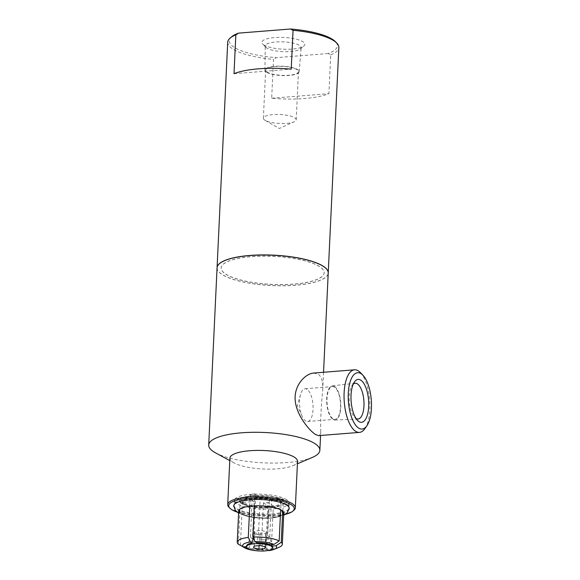 <?xml version="1.0" encoding="UTF-8"?>
<svg xmlns="http://www.w3.org/2000/svg" width="580" height="580" viewBox="0 0 580 580"><rect width="100%" height="100%" fill="white"/><g stroke="black" fill="none" stroke-linecap="round" stroke-linejoin="round"><path stroke-width="0.43" stroke-dasharray="2.9 2.17" d="M264.821 120.183A16.428 4.488 2.7 0 1 263.378 118.218A16.428 4.488 2.7 0 1 279.995 114.514A16.428 4.488 2.7 0 1 296.199 119.763A16.428 4.488 2.7 0 1 294.154 121.785A16.428 4.488 2.7 0 1 279.575 123.468A16.428 4.488 2.7 0 1 265.219 120.422A16.428 4.488 2.7 0 1 264.821 120.183M267.09 72.058A16.428 4.488 -177.3 0 0 285.396 75.414A16.428 4.488 -177.3 0 0 298.468 71.644A16.428 4.488 -177.3 0 0 297.018 69.68A16.428 4.488 -177.3 0 0 278.712 66.33A16.428 4.488 -177.3 0 0 265.647 70.1A16.428 4.488 -177.3 0 0 267.09 72.058M266.423 72.116A17.161 4.683 2.7 0 1 264.908 70.108A17.161 4.683 2.7 0 1 282.279 66.192A17.161 4.683 2.7 0 1 299.2 71.724A17.161 4.683 2.7 0 1 285.476 75.617A17.161 4.683 2.7 0 1 266.423 72.116M266.844 48.06A17.951 4.901 2.7 0 1 265.937 47.342A17.951 4.901 2.7 0 1 265.263 45.965A17.951 4.901 2.7 0 1 279.466 41.803A17.951 4.901 2.7 0 1 299.541 45.465A17.951 4.901 2.7 0 1 301.121 47.654A17.951 4.901 2.7 0 1 300.317 48.959A17.951 4.901 2.7 0 1 284.287 51.707A17.951 4.901 2.7 0 1 266.844 48.06M263.748 44.892A21.518 5.872 -177.3 0 0 284.671 49.256A21.518 5.872 -177.3 0 0 303.891 45.965A21.518 5.872 -177.3 0 0 283.635 37.461A21.518 5.872 -177.3 0 0 262.66 44.022A21.518 5.872 -177.3 0 0 263.748 44.892M227.708 42.224A55.636 15.189 -177.3 0 0 273.513 59.385L271.679 98.223A55.636 15.189 -177.3 0 0 328.896 93.677L330.723 54.832L328.171 53.527A54.063 14.754 -177.3 0 0 335.334 41.593M328.171 53.527L276.211 57.659L273.513 59.385M231.768 36.707A54.063 14.754 -177.3 0 0 276.211 57.659M234.008 73.689L291.225 69.143M217.072 267.743A55.636 15.189 -177.3 0 0 271.933 285.483A55.636 15.189 -177.3 0 0 328.222 272.984M330.723 54.832A55.636 15.189 -177.3 0 0 338.858 47.466M271.679 98.223L328.896 93.677M319.602 266.582A51.547 14.072 -177.3 0 0 262.167 256.07A51.547 14.072 -177.3 0 0 221.161 267.887A51.547 14.072 -177.3 0 0 271.991 284.367A51.547 14.072 -177.3 0 0 324.14 272.745A51.547 14.072 -177.3 0 0 319.602 266.582M319.602 266.684A51.547 14.072 -177.3 0 0 262.16 256.171A51.547 14.072 -177.3 0 0 221.154 267.989A51.547 14.072 -177.3 0 0 271.984 284.468A51.547 14.072 -177.3 0 0 324.133 272.846A51.547 14.072 -177.3 0 0 319.602 266.684M217.065 267.793A55.636 15.189 -177.3 0 0 271.933 285.585A55.636 15.189 -177.3 0 0 328.222 273.035M215.528 452.857A55.636 15.189 -177.3 0 0 263.574 462.854A55.636 15.189 -177.3 0 0 312.337 457.424M313.606 373.063L318.246 374.129C321.827 377 323.299 382.604 322.661 390.935C321.189 404.76 320.305 423.523 320.776 430.947C320.747 433.854 320.015 435.421 318.587 435.638M364.863 428.678A31.392 12.753 85.5 0 0 369.699 400.084A31.392 12.753 85.5 0 0 360.412 372.621M353.307 384.025A17.951 7.293 85.5 0 0 352.096 385.359A17.951 7.293 85.5 0 0 349.334 401.708A17.951 7.293 85.5 0 0 354.648 417.411A17.951 7.293 85.5 0 0 355.786 418.376A17.951 7.293 85.5 0 0 356.048 418.535M334.529 386.454A17.161 6.974 85.5 0 0 332.296 385.845A17.161 6.974 85.5 0 0 326.801 403.499A17.161 6.974 85.5 0 0 335.015 420.065A17.161 6.974 85.5 0 0 340.83 405.101A17.161 6.974 85.5 0 0 334.529 386.454M333.007 418.731A16.428 6.67 -94.5 0 1 326.975 400.99A16.428 6.67 -94.5 0 1 332.449 386.57A16.428 6.67 -94.5 0 1 334.493 387.157A16.428 6.67 -94.5 0 1 340.525 404.898A16.428 6.67 -94.5 0 1 335.051 419.325A16.428 6.67 -94.5 0 1 333.007 418.731M307.052 389.339A16.428 6.67 85.5 0 0 305 388.752A16.428 6.67 85.5 0 0 300.505 394.501A16.428 6.67 85.5 0 0 302.26 416.534A16.428 6.67 85.5 0 0 307.61 421.508A16.428 6.67 85.5 0 0 313.077 407.08A16.428 6.67 85.5 0 0 307.052 389.339M229.898 458.178A33.858 9.244 -177.3 0 0 234.052 462.92A33.858 9.244 -177.3 0 0 263.284 469.002A33.858 9.244 -177.3 0 0 292.958 465.697A33.858 9.244 -177.3 0 0 297.533 461.361M228.977 507.268A33.858 9.244 -177.3 0 0 261.094 515.402A33.858 9.244 -177.3 0 0 293.835 510.32M236.937 512.053A32.806 8.954 -177.3 0 0 285.454 514.344M233.82 506.644A27.797 7.591 -177.3 0 0 261.123 514.764A27.797 7.591 -177.3 0 0 289.072 509.254M286.774 504.368A27.724 7.569 -177.3 0 0 256.215 498.713A27.724 7.569 -177.3 0 0 233.841 504.883A27.724 7.569 -177.3 0 0 236.263 508.385A27.724 7.569 -177.3 0 0 270.019 513.96A27.724 7.569 -177.3 0 0 289.217 507.493A27.724 7.569 -177.3 0 0 286.774 504.368M254.257 532.694L259.637 533.991L265.676 533.506L266.336 531.737L260.964 530.439L254.924 530.925L254.257 532.694L253.547 547.824M259.086 545.664L259.637 533.991M265.053 546.73L265.676 533.506M265.625 546.867L266.336 531.737M260.253 545.577L260.964 530.439M254.214 546.055L254.924 530.925M269.743 537.145A9.816 2.683 -177.3 0 0 269.004 536.449A9.816 2.683 -177.3 0 0 267.677 535.797L269.425 498.764A9.816 2.683 2.7 0 1 271.491 500.105L269.743 537.145L271.802 544.605M270.142 544.736L267.677 535.797M258.47 534.441A9.816 2.683 -177.3 0 0 253.88 534.811L255.628 497.771A9.816 2.683 2.7 0 1 260.217 497.408L258.47 534.441L256.737 542.764M253.243 537.848L253.88 534.811M250.393 537.174A9.816 2.683 -177.3 0 0 252.46 538.515L254.207 501.483A9.816 2.683 2.7 0 1 252.14 500.134L250.393 537.174L247.065 546.57A12.912 3.524 2.7 0 1 246.804 545.396M261.66 539.871A9.816 2.683 -177.3 0 0 266.249 539.509L267.996 502.476A9.816 2.683 2.7 0 1 263.407 502.838L261.66 539.871L262.537 549.891A12.912 3.524 2.7 0 1 249.132 547.919L252.46 538.515M272.498 546.606A12.912 3.524 2.7 0 1 267.126 549.528L266.249 539.509M240.49 502.57L243.578 502.323L243.52 503.454L240.49 502.57A22.337 6.097 -177.3 0 1 250.343 495.893L251.684 497.923L251.735 496.799L250.343 495.893M240.388 545.316L241.853 514.322L242.897 514.17L241.708 514.322L239.642 512.974L240.831 512.822L239.786 512.981L238.315 544.192M239.642 512.974L240.2 501.084L242.273 502.432L254.207 501.483M246.348 546.628L247.065 546.57M252.14 500.134L240.2 501.084M249.69 506.166L250.255 494.276L255.628 497.771M254.932 495.523L256.324 496.429L256.273 497.56L254.932 495.523A22.337 6.097 -177.3 0 1 280.93 499.358L277.784 500.728L277.842 499.598L280.93 499.358M260.217 497.408L254.845 493.906L254.772 495.421L250.183 495.798L254.772 495.421L254.286 505.796L254.823 506.086L254.344 505.854M254.845 493.906L250.255 494.276M271.491 500.105L283.424 499.162L281.358 497.814L269.425 498.764M263.407 502.838L268.779 506.34L273.368 505.97L267.996 502.476M280.647 509.726L279.611 509.74L280.793 509.704L281.358 497.814M268.83 550.637L271.273 549.05L272.745 517.831L272.281 517.454L272.81 517.86L273.296 507.5L268.707 507.848L268.779 506.34M272.81 517.86L268.221 518.23L268.707 507.863L273.296 507.5L272.419 507.188L271.694 507.601L271.752 506.478L273.303 507.486L273.368 505.97M267.126 549.528L268.496 550.42M241.708 514.322L242.201 503.955L245.587 504.803L245.644 503.672L242.556 503.918A22.337 6.097 -177.3 0 0 268.547 507.747L267.162 506.84L267.105 507.971L268.707 507.863L267.902 507.551C257.723 507.681 250.045 506.615 244.854 504.339M268.221 518.23L267.692 517.817L268.156 518.201L266.684 549.412L264.233 551M264.154 550.949L262.537 549.891M239.997 512.959A22.337 6.097 2.7 0 1 249.85 506.282M254.446 505.92A22.337 6.097 2.7 0 1 280.437 509.748M240.831 512.822A21.438 5.851 2.7 0 1 250.234 506.449M254.823 506.086A21.438 5.851 2.7 0 1 279.611 509.74M238.706 510.965A22.569 6.162 -177.3 0 0 239.786 512.981M242.556 503.918L242.273 502.432M249.132 547.919L247.174 548.071M282.996 500.7L279.908 500.946L279.85 502.077L282.996 500.7A22.337 6.097 -177.3 0 1 273.137 507.384M282.859 511.052L283.424 499.162M259.028 550.942A17.009 4.64 -177.3 0 0 259.796 550.978M240.381 545.534A22.569 6.162 -177.3 0 0 266.684 549.412M271.273 549.05A22.569 6.162 -177.3 0 0 279.27 547.187M241.853 514.322A22.569 6.162 -177.3 0 0 268.156 518.201M272.745 517.831A22.569 6.162 -177.3 0 0 283.794 513.09M267.692 517.817A21.438 5.851 2.7 0 1 242.897 514.17M281.677 511.082A21.438 5.851 2.7 0 1 272.281 517.454M268.062 518.136A22.337 6.097 2.7 0 1 242.063 514.308M282.504 511.089A22.337 6.097 2.7 0 1 272.651 517.773M267.162 506.84A18.973 5.176 2.7 0 1 245.644 503.672M279.908 500.946A18.973 5.176 2.7 0 1 280.698 502.526A18.973 5.176 2.7 0 1 271.752 506.478M245.587 504.803A18.973 5.176 -177.3 0 0 267.105 507.971M283.352 500.685L281.286 499.344L283.352 500.671M240.135 502.613L242.201 503.955L240.135 502.599M286.607 499.655A27.296 7.453 -177.3 0 0 256.519 494.087A27.296 7.453 -177.3 0 0 234.494 500.163A27.296 7.453 -177.3 0 0 261.392 509.08A27.296 7.453 -177.3 0 0 289.007 502.737A27.296 7.453 -177.3 0 0 286.607 499.655M243.578 502.323A18.973 5.176 2.7 0 1 242.788 500.743A18.973 5.176 2.7 0 1 251.735 496.799M251.684 497.923A18.973 5.176 -177.3 0 0 242.737 501.874A18.973 5.176 -177.3 0 0 243.52 503.454M277.784 500.728A18.973 5.176 -177.3 0 0 256.273 497.56M256.324 496.429A18.973 5.176 2.7 0 1 277.842 499.598M271.694 507.601A18.973 5.176 -177.3 0 0 279.306 505.448A18.973 5.176 -177.3 0 0 280.64 503.658A18.973 5.176 -177.3 0 0 279.85 502.077M249.944 506.34A22.127 6.039 -177.3 0 0 240.192 512.945M280.242 509.762A22.127 6.039 -177.3 0 0 254.533 505.977M242.259 514.293A22.127 6.039 -177.3 0 0 267.967 518.078M272.564 517.715A22.127 6.039 -177.3 0 0 282.308 511.111M265.219 120.422L279.342 128.477L294.154 121.785M296.199 119.763L298.468 71.644M263.378 118.218L265.647 70.1M299.2 71.724L301.121 47.654M264.908 70.108L265.263 45.965M300.317 48.959L303.891 45.965M265.937 47.342L262.66 44.022M323.546 372.266L322.661 390.942M320.776 430.94L320.566 435.478M354.648 417.411L357.512 420.391M352.096 385.359L354.452 381.959M335.015 420.065L357.925 419.028M332.296 385.845L355.076 383.25M307.61 421.508L335.051 419.325M305 388.752L332.449 386.57M300.505 394.501L297.315 405.84L302.26 416.534M292.958 465.697L297.417 463.79M234.052 462.92L229.781 460.6M289.217 508.022L289.217 507.493C288.303 503.389 286.223 500.772 282.967 499.648C277.602 496.792 265.379 494.667 252.771 495.414L240.751 497.676L236.647 499.996L233.725 505.688M289.007 502.737L289.246 508.305M238.597 513.235L252.112 517.44L268.583 518.339L283.692 515.359M234.494 500.163L233.783 505.405M242.788 500.743L242.737 501.874M272.426 507.188L279.306 505.448M280.698 502.526L280.64 503.658"/><path stroke-width="0.87" d="M238.539 33.133L290.5 29L293.052 30.305L291.225 69.143A55.636 15.189 -177.3 0 0 234.008 73.689L235.843 34.851L238.539 33.133A54.063 14.754 -177.3 0 0 231.768 36.707L230.195 38.026A55.636 15.189 -177.3 0 0 227.708 42.224L217.072 267.692A55.636 15.189 -177.3 0 0 217.072 267.743M328.222 272.984A55.636 15.189 -177.3 0 0 328.229 272.933L338.858 47.466A55.636 15.189 -177.3 0 0 336.777 43.05L335.334 41.593A54.063 14.754 -177.3 0 0 290.5 29M328.229 272.933A55.636 15.189 -177.3 0 0 323.336 266.285A55.636 15.189 -177.3 0 0 261.333 254.939A55.636 15.189 -177.3 0 0 217.072 267.692M336.777 43.05A55.636 15.189 -177.3 0 0 333.964 40.817A55.636 15.189 -177.3 0 0 293.052 30.305M235.843 34.851A55.636 15.189 -177.3 0 0 230.195 38.026M323.546 372.266L328.222 273.035A55.636 15.189 -177.3 0 0 323.328 266.387A55.636 15.189 -177.3 0 0 261.326 255.04A55.636 15.189 -177.3 0 0 217.065 267.793L208.706 445.063A55.636 15.189 -177.3 0 0 215.528 452.857L229.781 460.6M297.417 463.79L312.337 457.424A55.636 15.189 -177.3 0 0 319.863 450.305A55.636 15.189 -177.3 0 0 314.969 443.657A55.636 15.189 -177.3 0 0 252.967 432.303A55.636 15.189 -177.3 0 0 208.706 445.063M359.477 432.39L318.587 435.638L315.404 434.456C308.705 429.968 294.35 412.938 295.118 396.611C295.742 383.431 306.124 373.571 313.606 373.063L354.503 369.808A31.392 12.753 85.5 0 0 344.281 402.107A31.392 12.753 85.5 0 0 359.477 432.39A31.392 12.753 85.5 0 0 364.863 428.678L366.944 425.684A28.239 11.47 85.5 0 0 371.294 399.961A28.239 11.47 85.5 0 0 362.935 375.245A28.239 11.47 85.5 0 0 361.137 373.73A28.239 11.47 85.5 0 0 348.631 403.985A28.239 11.47 85.5 0 0 366.944 425.684M362.935 375.245L360.412 372.621A31.392 12.753 85.5 0 0 358.411 370.932A31.392 12.753 85.5 0 0 354.503 369.808M360.832 380.19A21.518 8.744 -94.5 0 1 368.575 408.226A21.518 8.744 -94.5 0 1 357.512 420.391A21.518 8.744 -94.5 0 1 351.146 401.563A21.518 8.744 -94.5 0 1 354.452 381.959A21.518 8.744 -94.5 0 1 360.832 380.19M356.048 418.535A17.951 7.293 85.5 0 0 357.925 419.028A17.951 7.293 85.5 0 0 364.001 403.383A17.951 7.293 85.5 0 0 357.418 383.88A17.951 7.293 85.5 0 0 355.076 383.25A17.951 7.293 85.5 0 0 353.307 384.025M285.454 514.344A32.806 8.954 -177.3 0 0 292.784 511.205L293.835 510.32A33.858 9.244 -177.3 0 0 295.343 507.768L297.533 461.361A33.858 9.244 -177.3 0 0 294.553 457.315A33.858 9.244 -177.3 0 0 256.831 450.413A33.858 9.244 -177.3 0 0 229.898 458.178L227.708 504.578A33.858 9.244 -177.3 0 0 228.977 507.268L229.934 508.239A32.806 8.954 -177.3 0 0 236.937 512.053M295.343 507.768A33.858 9.244 -177.3 0 0 292.371 503.723A33.858 9.244 -177.3 0 0 254.642 496.821A33.858 9.244 -177.3 0 0 227.708 504.578M292.784 511.205A32.806 8.954 -177.3 0 0 291.363 504.81A32.806 8.954 -177.3 0 0 250.277 498.271A32.806 8.954 -177.3 0 0 229.934 508.239M289.072 509.254A27.797 7.591 -177.3 0 0 289.246 508.305A27.797 7.591 -177.3 0 0 286.803 505.173A27.797 7.591 -177.3 0 0 256.164 499.496A27.797 7.591 -177.3 0 0 233.725 505.688A27.797 7.591 -177.3 0 0 233.82 506.644M258.919 549.122L253.547 547.824L254.214 546.055L260.253 545.577L265.625 546.867L264.958 548.644L258.919 549.122L259.086 545.664M264.958 548.644L265.053 546.73M271.665 546.389A13.26 3.618 -177.3 0 0 257.491 543.678A13.26 3.618 -177.3 0 0 246.413 546.389A13.26 3.618 -177.3 0 0 259.412 550.964A13.26 3.618 -177.3 0 0 272.788 547.636A13.26 3.618 -177.3 0 0 271.665 546.389M256.737 542.764A12.912 3.524 2.7 0 1 270.142 544.736L273.919 544.439A17.009 4.64 -177.3 0 0 255.033 541.655L256.737 542.764M246.413 546.389L246.804 545.396A12.912 3.524 2.7 0 1 252.14 543.126L253.243 537.848M271.802 544.605L272.208 546.085A12.912 3.524 2.7 0 1 272.498 546.606L272.788 547.636M252.14 543.126L250.444 542.017L248.283 537.435A22.569 6.162 -177.3 0 0 237.235 542.177A22.569 6.162 -177.3 0 0 238.315 544.192L243.281 546.875L246.348 546.628M250.444 542.017A17.009 4.64 -177.3 0 0 243.281 546.875M248.283 537.435L249.755 506.217L250.234 506.449L249.69 506.166L254.446 505.92M273.919 544.439L279.176 540.944L280.647 509.726A22.569 6.162 -177.3 0 0 254.344 505.854L252.873 537.065L255.033 541.655M280.437 509.748L282.859 511.052L281.677 511.082L282.714 511.074L281.242 542.285L275.986 545.78L272.208 546.085M268.496 550.42L268.83 550.637A17.009 4.64 -177.3 0 0 274.318 549.303A17.009 4.64 -177.3 0 0 275.986 545.78M249.755 506.217A22.569 6.162 -177.3 0 0 238.706 510.965L237.235 542.177M279.176 540.944A22.569 6.162 -177.3 0 0 252.873 537.065M247.174 548.071L245.347 548.216L240.388 545.316M245.347 548.216A17.009 4.64 -177.3 0 0 259.028 550.942M259.796 550.978A17.009 4.64 -177.3 0 0 264.233 551M274.318 549.303L279.27 547.187A22.569 6.162 -177.3 0 0 282.322 544.301A22.569 6.162 -177.3 0 0 281.242 542.285M282.322 544.301L283.794 513.09A22.569 6.162 -177.3 0 0 282.714 511.074M320.566 435.478L319.863 450.305M283.692 515.359L287.383 512.626L289.217 508.022M233.783 505.405L235.154 510.132L238.597 513.235"/></g></svg>
